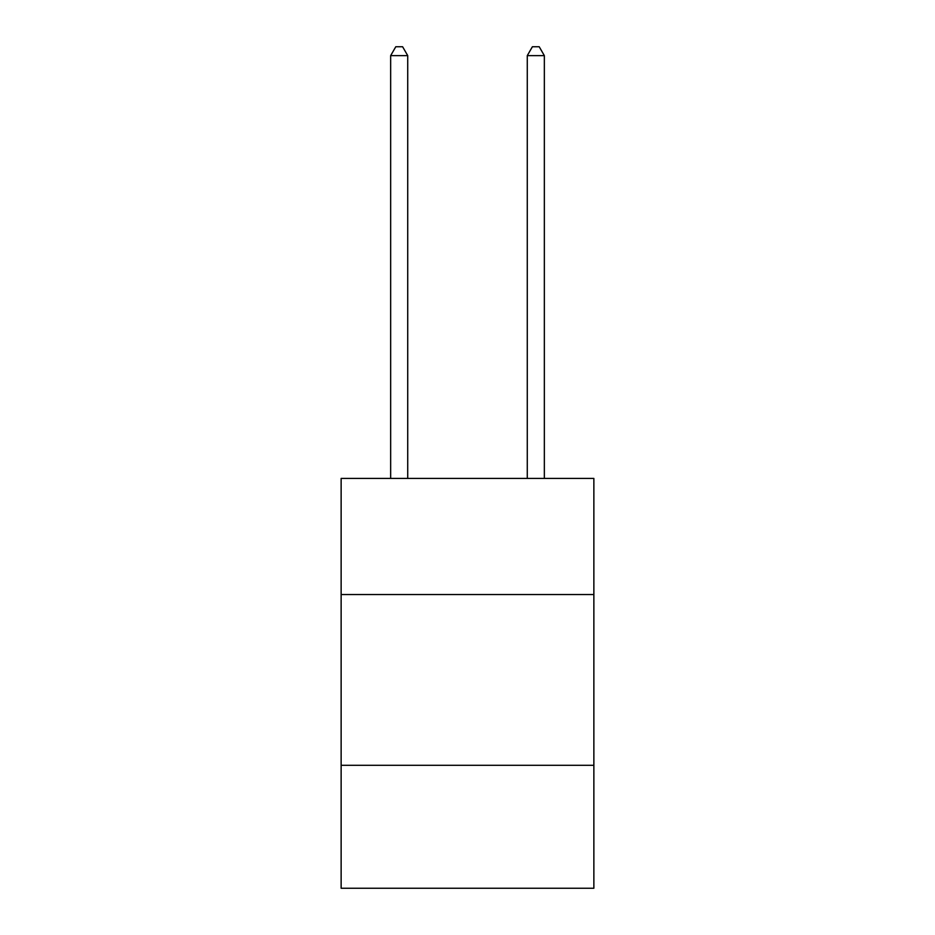<?xml version="1.0" encoding="UTF-8"?>
<svg xmlns="http://www.w3.org/2000/svg" width="935" height="935" viewBox="0 0 935 935"><rect width="100%" height="100%" fill="white"/><g stroke="black" fill="none" stroke-linecap="round" stroke-linejoin="round"><path stroke-width="1.4" d="M593.865 594.543L593.865 478.428L341.135 478.428L341.135 594.543L593.865 594.543L593.865 888.25L341.135 888.25L341.135 594.543M593.865 765.309L341.135 765.309M407.73 478.428L407.73 55.633L390.655 55.633L390.655 478.428M390.655 55.633L395.785 46.75L402.611 46.75L407.73 55.633M544.345 478.428L544.345 55.633L527.27 55.633L527.27 478.428M527.27 55.633L532.389 46.75L539.215 46.75L544.345 55.633"/></g></svg>

